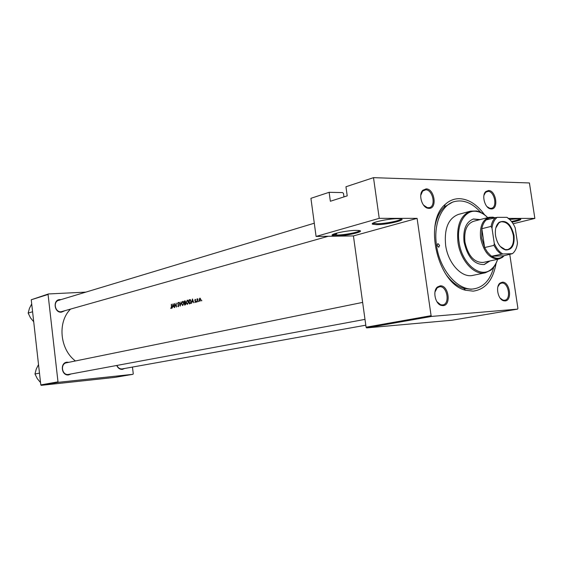 <?xml version="1.0" encoding="UTF-8"?>
<svg xmlns="http://www.w3.org/2000/svg" width="563" height="563" viewBox="0 0 563 563"><rect width="100%" height="100%" fill="white"/><g stroke="black" fill="none" stroke-linecap="round" stroke-linejoin="round"><path stroke-width="0.84" d="M509.663 219.422L519.248 218.718C522.731 219.211 520.332 220.365 512.048 222.181M511.521 221.498C516.538 220.464 519.403 219.563 520.121 218.803M356.147 230.394L358.251 230.45C367.28 230.978 347.47 235.89 336.575 235.89L332.451 235.468C329.123 234.222 346.984 230.358 356.147 230.394M332.867 234.454L336.984 235.024C344.563 235.017 359.391 232.132 359.518 230.619M343.979 196.895L343.486 193.348L342.459 192.588L329.137 192.307L310.917 198.324L316.082 236.446L379.23 218.345L373.501 177.662L529.424 182.961L534.85 218.409L513.118 223.778M397.858 218.676L399.413 218.718C409.639 219.204 387.9 224.778 376.556 224.658L372.699 224.243C368.793 222.906 388.357 218.535 397.858 218.676M373.051 223.11L376.999 223.75C384.832 223.828 401.039 220.59 401.004 218.923M426.142 188.894C434.594 188.661 437.542 208.894 428.964 208.38L427.943 208.261C421.856 207.311 418.182 194.355 422.841 190.252L426.142 188.894M423.517 205.087L427.338 207.677L429.414 207.641C436.262 206.178 432.771 189.541 425.677 189.815L422.63 191.075L420.758 195.333M488.522 190.512C496.08 190.273 498.966 209.429 491.281 208.943L490.472 208.852C484.806 208.071 481.344 195.115 485.855 191.533L488.522 190.512M486.995 206.614L489.852 208.303L491.506 208.275C497.727 207.064 494.462 191.11 488.051 191.378L485.587 192.328L483.969 195.248M502.259 282.211C509.775 281.324 512.703 300.762 505.06 300.916L503.582 300.748C497.903 299.467 495.306 286.286 500.092 283.055L502.259 282.211M500.162 298.13L503.005 300.142L504.708 300.255C511.45 299.467 508.502 282.218 501.781 283.041L499.782 283.822L497.91 286.722M440.182 285.856C448.598 284.892 451.589 305.442 443.046 305.639L441.195 305.406C435.129 303.858 432.475 290.663 437.486 286.968L440.182 285.856M436.867 301.634L440.639 304.766L442.785 304.928C450.28 303.985 447.198 285.835 439.71 286.736L437.219 287.763L434.946 292.07M71.015 373.98L68.559 374.916C61.332 375.978 59.805 362.551 67.103 362.185L68.799 362.312M66.92 362.72L66.434 362.797C60.086 363.775 61.909 375.437 68.264 374.472L364.993 319.376M124.564 368.505L122.319 369.377C119.799 369.462 117.941 368.16 116.752 365.486M116.914 365.45C118.026 367.864 119.729 369.032 122.016 368.948L365.795 325.196M64.358 310.952L61.374 312.184C54.154 312.937 52.64 299.643 59.931 299.572L60.973 299.629M59.748 300.128L58.672 300.318C52.845 301.747 55.097 312.444 61.085 311.768L328.222 236.277M496.073 263.343C493.082 280.17 485.44 289.438 473.145 291.148L465.517 290.226C437.838 284.104 423.165 222.448 445.108 204.496C449.337 200.555 454.144 198.612 459.514 198.683C468.761 199.168 477.086 204.517 484.504 214.714M446.156 274.66C451.449 281.796 457.332 286.37 463.792 288.39L471.062 289.276L475.2 288.622C484.335 286.412 490.521 279.255 493.758 267.158M173.045 303.858L172.165 308.13L172.623 306.708L173.65 306.455L174.319 307.595L173.045 303.858M177.598 305.998L178.38 306.701L178.943 305.449L177.809 303.478L178.133 302.887L178.781 302.993L178.147 302.465L177.605 303.548L178.731 305.498L178.337 306.286L177.894 305.976M182.609 301.339L181.483 303.788L182.651 305.618L183.932 303.161L182.933 301.325M187.296 300.156L186.156 302.627L187.338 304.456L188.633 301.986L187.62 300.142M198.429 300.994L198.45 301.684L198.472 300.994M201.582 300.213L201.603 300.909L201.624 300.213M196.987 298.939L197.198 301.951L197.824 298.777L197.226 299.326L197.205 298.925M195.671 299.65L195.206 299.333L194.798 300.234L195.607 301.522L194.847 302.169L195.277 302.458L195.825 301.451L195.009 300.163L195.671 299.65M171.328 304.294L171.441 306.948L171.208 308.052L170.652 308.137L171.145 308.475L171.645 306.941L171.532 304.28M192.455 298.96L191.54 303.344L192.018 301.888L193.102 301.62L193.806 302.788L192.462 298.967M196.508 301.472L196.529 302.162L196.55 301.472M199.83 298.172L198.999 299.973L199.865 301.318L200.836 299.516L200.062 298.158M189.281 303.9L190.02 303.724L191.068 301.43L190.273 299.664L189.041 299.826L189.281 303.9M184.333 301.008L184.573 305.069L185.206 304.907L185.853 303.577L185.065 300.867L184.333 301.008L185.29 300.952M179.09 302.331L180.301 306.124L181.082 301.831L180.237 305.266L179.323 302.317M174.671 307.511L174.671 304.316L176.43 307.074L176.205 303.063L176.149 306.272L174.446 303.506L174.671 307.511M70.424 309.235C57.306 322.127 59.875 349.44 75.428 360.96M329.137 192.307L330.361 201.258L347.216 195.861L345.956 186.754L373.501 177.662M366.077 327.209L431.089 315.681L431.722 316.406L366.689 327.891L366.077 327.209L353.43 235.925L316.082 236.446M431.089 315.681L417.099 218.36L353.43 235.925M41.289 385.338L40.803 384.909L57.996 381.855L58.489 382.305L41.289 385.338L114.683 377.414L132.924 374.318L133.269 373.804L132.46 367.083M57.996 381.855L48.066 294.463L31.246 299.769L48.446 293.956L85.843 292.12M40.803 384.909L31.246 299.769M58.489 382.305L132.924 374.318M48.446 293.956L48.066 294.463M431.722 316.406L517.573 309.122L517.911 308.376L509.782 254.462M366.689 327.891L452.061 320.227L517.573 309.122M508.572 218.395L534.85 218.409M379.23 218.345L417.099 218.36M480.718 212.357C472.378 203.011 463.63 199.408 454.482 201.554L452.758 202.04L444.404 206.91C439.541 211.625 436.353 218.367 434.84 227.121M509.353 224.707L508.621 224.89M171.602 308.081L170.652 308.137M192.462 299.769L192.961 301.226L192.103 301.437L192.708 299.755M193.264 301.374L192.103 301.437M195.727 302.113L194.847 302.169M195.692 300.98L195.234 301.008M195.333 300.649L194.904 300.677M196.74 301.838L196.332 301.867M201.821 300.586L201.406 300.607M199.844 298.545L200.618 299.572L199.879 300.945L199.218 299.924L199.844 298.545M198.662 301.367L198.26 301.388M190.435 299.741L189.041 299.826M189.457 303.436L189.267 300.192L190.055 300.065L190.857 301.486L190.4 303.091L189.457 303.436L190.646 303.358M190.716 300.044L190.16 300.079M190.829 303.07L190.4 303.091M187.317 300.572L188.422 302.035L187.331 304.041L186.367 302.57L187.317 300.572M188.19 300.522L187.556 300.558M184.551 301.374L185.354 301.775L184.601 302.676L184.551 301.374M185.487 301.268L185.079 301.289M185.361 302.605L184.741 302.641M185.347 302.634L184.601 302.676M184.629 303.091L185.642 303.626L184.741 304.597L184.629 303.091M185.699 304.484L185.044 304.527M185.67 304.541L184.741 304.597M182.63 301.754L183.721 303.211L182.644 305.202L181.694 303.738L182.63 301.754M183.489 301.705L182.862 301.74M178.119 304.111L177.76 304.133M178.703 302.852L178.232 302.88L178.703 302.852M173.045 304.646L173.517 306.075L172.707 306.272L173.277 304.632M173.805 306.209L172.707 306.272M437.043 245.426L438.76 247.256L439.576 245.362L437.859 243.54L437.043 245.426M480.155 219.591L473.441 218.986C466.009 221.878 462.877 229.542 464.053 241.977C467.564 257.305 474.299 264.821 484.279 264.519L489.993 260.95M483.976 264.575L489.395 261.084M487.699 217.642C484.426 214.341 480.971 212.314 477.333 211.554C465.566 208.69 456.107 223.94 459.063 242.076C461.744 263.575 480.288 278.924 491.098 269.396C494.004 267.08 496.172 263.709 497.615 259.29C496.172 264.075 493.885 267.714 490.781 270.198L485.278 272.802C474.173 275.645 460.344 260.458 457.965 242.231C456.389 225.446 460.604 215.08 470.605 211.139L476.692 210.984C480.584 211.801 484.257 214.017 487.72 217.635M470.605 211.139L458.338 214.44C448.331 218.367 444.101 228.627 445.629 245.222C447.958 263.245 461.737 278.228 472.843 275.384L485.278 272.802M454.482 201.554C441.505 204.812 433.243 224.257 436.529 245.433C439.844 271.162 459.45 292.478 475.2 288.622M504.174 255.693L502.393 257.404L498.994 258.987L483.23 262.428C474.208 262.71 468.113 255.933 464.947 242.09C463.884 230.851 466.72 223.933 473.448 221.322L489.071 217.283L492.822 217.163L494.701 217.698M479.556 219.746L473.145 219.063M32.598 311.761L28.15 313.077L29.431 308.397L31.711 303.914M33.717 321.762L30.493 317.863L28.15 313.077M39.48 373.128L34.969 374.008L36.236 369.117L38.523 364.557M40.543 382.587L37.306 378.674L34.969 374.008M514.019 235.411C514.751 245.137 511.971 249.993 505.687 249.972C500.521 248.367 497.143 243.61 495.546 235.7C494.807 229.528 495.996 225.066 499.107 222.315C506.024 219.486 510.993 223.849 514.019 235.411M500.218 246.446L505.285 249.606L507.657 249.585C512.239 247.889 514.139 243.195 513.365 235.51C511.204 226.08 507.101 221.505 501.042 221.773L498.917 222.828L495.813 227.931M498.994 258.987C489.972 259.247 483.856 252.351 480.64 238.304C479.535 226.91 482.35 219.901 489.071 217.283M494.025 217.867L493.484 217.754C490.774 217.29 488.36 218.001 486.242 219.873C484.053 221.892 482.582 224.841 481.829 228.712L481.745 238.149L484.637 247.544L487.312 251.957L490.521 255.356L491.668 256.228L503.618 255.813L512.421 253.667C515.201 251.415 516.89 247.826 517.481 242.899L515.208 227.867C513.132 222.997 510.374 219.493 506.939 217.353L497.256 217.339C494.398 219.486 492.639 223.061 491.985 228.064L494.279 243.427C496.432 248.396 499.261 251.914 502.759 253.983L512.421 253.667M502.759 253.983L491.668 256.228C495.693 258.839 499.381 258.959 502.724 256.58L503.618 255.813M491.985 228.064L491.091 226.396L481.829 228.712L484.637 247.544L493.927 245.391L494.279 243.427M506.939 217.353L510.057 219.837M486.242 219.873L497.256 217.339M491.091 226.396C491.83 222.498 493.294 219.528 495.475 217.494M500.979 254.159L497.122 250.493L493.927 245.391M190.273 299.657L189.52 299.706M190.688 303.309L189.724 303.366M178.57 304.562L178.161 304.583M373.199 223.546L372.347 223.792L373.199 223.546M463.792 288.39L465.517 290.226M444.404 206.91L445.108 204.496M440.639 304.766L441.195 305.406M437.219 287.763L437.486 286.968M503.005 300.142L503.582 300.748M499.782 283.822L500.092 283.055M489.852 208.303L490.472 208.852M485.587 192.328L485.855 191.533M427.338 207.677L427.943 208.261M422.63 191.075L422.841 190.252M373.973 222.666L374.099 223.567M333.627 234.088L333.732 234.827M373.346 223.349L372.699 224.243M333.078 234.623L332.451 235.468M190.055 300.065L190.702 300.023M187.507 300.558L188.183 300.515M185.016 301.282L185.48 301.254M182.82 301.733L183.482 301.698M477.333 211.554L476.692 210.984M491.098 269.396L490.781 270.198M362.642 302.401L66.434 362.797M332.177 235.158L332.817 234.975M333.514 234.778L336.822 233.842M58.672 300.318L314.288 223.208M505.285 249.606L505.687 249.972M493.484 217.754L492.822 217.163M502.724 256.58L502.393 257.404M498.917 222.828L499.107 222.315"/></g></svg>
